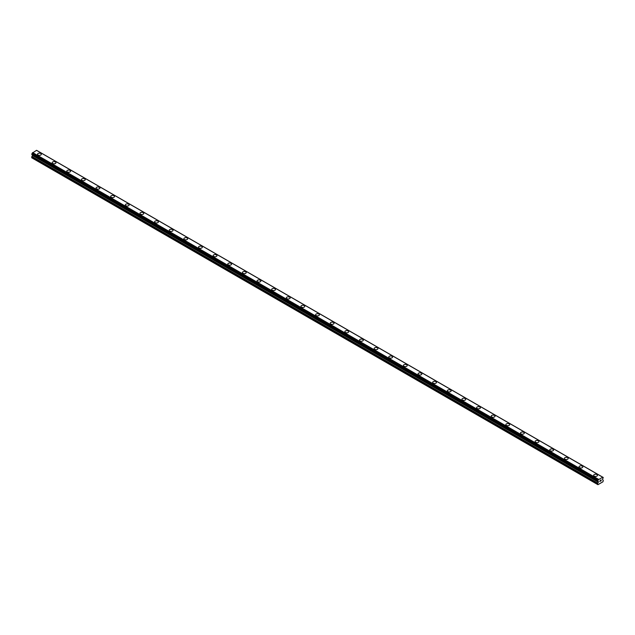 <?xml version="1.0" encoding="UTF-8"?>
<svg xmlns="http://www.w3.org/2000/svg" width="635" height="635" viewBox="0 0 635 635"><rect width="100%" height="100%" fill="white"/><g stroke="black" fill="none" stroke-linecap="round" stroke-linejoin="round"><path stroke-width="0.95" d="M37.536 154.257A1.897 1.095 180 0 1 38.711 153.249A1.897 1.095 180 0 1 40.775 153.487A1.897 1.095 180 0 1 41.331 154.265A1.897 1.095 180 0 1 40.156 155.273A1.897 1.095 180 0 1 38.092 155.035A1.897 1.095 180 0 1 37.536 154.257A1.897 1.095 180 0 1 38.711 153.249A1.897 1.095 180 0 1 40.775 153.487A1.897 1.095 180 0 1 41.331 154.257M52.173 162.711A1.897 1.095 180 0 1 53.34 161.695A1.897 1.095 180 0 1 55.412 161.933A1.897 1.095 180 0 1 55.967 162.711A1.897 1.095 180 0 1 54.793 163.719A1.897 1.095 180 0 1 52.729 163.489A1.897 1.095 180 0 1 52.173 162.711A1.897 1.095 180 0 1 53.34 161.703A1.897 1.095 180 0 1 55.412 161.941A1.897 1.095 180 0 1 55.967 162.711M66.81 171.156A1.897 1.095 180 0 1 67.977 170.148A1.897 1.095 180 0 1 70.048 170.386A1.897 1.095 180 0 1 70.604 171.164A1.897 1.095 180 0 1 69.429 172.172A1.897 1.095 180 0 1 67.366 171.934A1.897 1.095 180 0 1 66.81 171.156A1.897 1.095 180 0 1 67.977 170.148A1.897 1.095 180 0 1 70.048 170.386A1.897 1.095 180 0 1 70.604 171.156M81.439 179.61A1.897 1.095 180 0 1 82.613 178.594A1.897 1.095 180 0 1 84.677 178.832A1.897 1.095 180 0 1 85.233 179.61A1.897 1.095 180 0 1 84.066 180.618A1.897 1.095 180 0 1 81.994 180.388A1.897 1.095 180 0 1 81.439 179.61A1.897 1.095 180 0 1 82.613 178.602A1.897 1.095 180 0 1 84.677 178.84A1.897 1.095 180 0 1 85.233 179.61M96.076 188.063A1.897 1.095 180 0 1 97.25 187.047A1.897 1.095 180 0 1 99.314 187.285A1.897 1.095 180 0 1 99.87 188.063M99.314 187.285A1.897 1.095 180 0 1 99.87 188.055A1.897 1.095 180 0 1 98.703 189.071A1.897 1.095 180 0 1 96.631 188.833A1.897 1.095 180 0 1 96.076 188.055A1.897 1.095 180 0 1 97.25 187.047A1.897 1.095 180 0 1 99.314 187.285M110.712 196.509A1.897 1.095 180 0 1 111.879 195.493A1.897 1.095 180 0 1 113.951 195.731A1.897 1.095 180 0 1 114.506 196.509A1.897 1.095 180 0 1 113.332 197.517A1.897 1.095 180 0 1 111.268 197.287A1.897 1.095 180 0 1 110.712 196.509A1.897 1.095 180 0 1 111.879 195.501A1.897 1.095 180 0 1 113.951 195.739A1.897 1.095 180 0 1 114.506 196.509M125.349 204.954A1.897 1.095 180 0 1 126.516 203.946A1.897 1.095 180 0 1 128.588 204.184A1.897 1.095 180 0 1 129.143 204.962A1.897 1.095 180 0 1 127.968 205.97A1.897 1.095 180 0 1 125.905 205.732A1.897 1.095 180 0 1 125.349 204.954A1.897 1.095 180 0 1 126.516 203.946A1.897 1.095 180 0 1 128.588 204.184A1.897 1.095 180 0 1 129.143 204.954M139.978 213.408A1.897 1.095 180 0 1 141.153 212.392A1.897 1.095 180 0 1 143.224 212.63A1.897 1.095 180 0 1 143.78 213.408A1.897 1.095 180 0 1 142.605 214.416A1.897 1.095 180 0 1 140.541 214.185A1.897 1.095 180 0 1 139.978 213.408A1.897 1.095 180 0 1 141.153 212.4A1.897 1.095 180 0 1 143.224 212.638A1.897 1.095 180 0 1 143.78 213.408M154.615 221.853A1.897 1.095 180 0 1 155.789 220.845A1.897 1.095 180 0 1 157.853 221.083A1.897 1.095 180 0 1 158.409 221.861A1.897 1.095 180 0 1 157.242 222.869A1.897 1.095 180 0 1 155.17 222.631A1.897 1.095 180 0 1 154.615 221.853A1.897 1.095 180 0 1 155.789 220.845A1.897 1.095 180 0 1 157.853 221.083A1.897 1.095 180 0 1 158.409 221.853M172.49 229.537A1.897 1.095 180 0 1 173.045 230.307A1.897 1.095 180 0 1 171.879 231.315A1.897 1.095 180 0 1 169.807 231.084A1.897 1.095 180 0 1 169.251 230.307A1.897 1.095 180 0 1 170.426 229.298A1.897 1.095 180 0 1 172.49 229.537M169.251 230.307A1.897 1.095 180 0 1 170.426 229.291A1.897 1.095 180 0 1 172.49 229.529A1.897 1.095 180 0 1 173.045 230.307M183.888 238.752A1.897 1.095 180 0 1 185.055 237.744A1.897 1.095 180 0 1 187.127 237.982A1.897 1.095 180 0 1 187.682 238.76A1.897 1.095 180 0 1 186.507 239.768A1.897 1.095 180 0 1 184.444 239.53A1.897 1.095 180 0 1 183.888 238.752A1.897 1.095 180 0 1 185.055 237.744A1.897 1.095 180 0 1 187.127 237.982A1.897 1.095 180 0 1 187.682 238.752M198.525 247.205A1.897 1.095 180 0 1 199.692 246.19A1.897 1.095 180 0 1 201.763 246.428A1.897 1.095 180 0 1 202.319 247.205A1.897 1.095 180 0 1 201.144 248.214A1.897 1.095 180 0 1 199.08 247.983A1.897 1.095 180 0 1 198.525 247.205A1.897 1.095 180 0 1 199.692 246.197A1.897 1.095 180 0 1 201.763 246.436A1.897 1.095 180 0 1 202.319 247.205M213.154 255.651A1.897 1.095 180 0 1 214.328 254.643A1.897 1.095 180 0 1 216.392 254.881A1.897 1.095 180 0 1 216.948 255.659A1.897 1.095 180 0 1 215.781 256.667A1.897 1.095 180 0 1 213.709 256.429A1.897 1.095 180 0 1 213.154 255.651A1.897 1.095 180 0 1 214.328 254.643A1.897 1.095 180 0 1 216.392 254.881A1.897 1.095 180 0 1 216.948 255.651M227.79 264.104A1.897 1.095 180 0 1 228.965 263.088A1.897 1.095 180 0 1 231.029 263.327A1.897 1.095 180 0 1 231.584 264.104A1.897 1.095 180 0 1 230.418 265.113A1.897 1.095 180 0 1 228.346 264.882A1.897 1.095 180 0 1 227.79 264.104A1.897 1.095 180 0 1 228.965 263.096A1.897 1.095 180 0 1 231.029 263.334A1.897 1.095 180 0 1 231.584 264.104M242.427 272.558A1.897 1.095 180 0 1 243.602 271.542A1.897 1.095 180 0 1 245.666 271.78A1.897 1.095 180 0 1 246.221 272.558M245.666 271.78A1.897 1.095 180 0 1 246.221 272.55A1.897 1.095 180 0 1 245.054 273.566A1.897 1.095 180 0 1 242.983 273.328A1.897 1.095 180 0 1 242.427 272.55A1.897 1.095 180 0 1 243.602 271.542A1.897 1.095 180 0 1 245.666 271.78M257.064 281.003A1.897 1.095 180 0 1 258.231 279.987A1.897 1.095 180 0 1 260.302 280.226A1.897 1.095 180 0 1 260.858 281.003A1.897 1.095 180 0 1 259.683 282.011A1.897 1.095 180 0 1 257.619 281.781A1.897 1.095 180 0 1 257.064 281.003A1.897 1.095 180 0 1 258.231 279.995A1.897 1.095 180 0 1 260.302 280.233A1.897 1.095 180 0 1 260.858 281.003M271.701 289.449A1.897 1.095 180 0 1 272.867 288.441A1.897 1.095 180 0 1 274.939 288.679A1.897 1.095 180 0 1 275.495 289.457A1.897 1.095 180 0 1 274.32 290.465A1.897 1.095 180 0 1 272.256 290.227A1.897 1.095 180 0 1 271.701 289.449A1.897 1.095 180 0 1 272.867 288.441A1.897 1.095 180 0 1 274.939 288.679A1.897 1.095 180 0 1 275.495 289.449M286.329 297.902A1.897 1.095 180 0 1 287.504 296.886A1.897 1.095 180 0 1 289.568 297.124A1.897 1.095 180 0 1 290.124 297.902A1.897 1.095 180 0 1 288.957 298.91A1.897 1.095 180 0 1 286.885 298.68A1.897 1.095 180 0 1 286.329 297.902A1.897 1.095 180 0 1 287.504 296.894A1.897 1.095 180 0 1 289.568 297.132A1.897 1.095 180 0 1 290.124 297.902M300.966 306.348A1.897 1.095 180 0 1 302.141 305.34A1.897 1.095 180 0 1 304.205 305.578A1.897 1.095 180 0 1 304.76 306.356A1.897 1.095 180 0 1 303.594 307.364A1.897 1.095 180 0 1 301.522 307.126A1.897 1.095 180 0 1 300.966 306.348A1.897 1.095 180 0 1 302.141 305.34A1.897 1.095 180 0 1 304.205 305.578A1.897 1.095 180 0 1 304.76 306.348M318.841 314.031A1.897 1.095 180 0 1 319.397 314.801A1.897 1.095 180 0 1 318.222 315.809A1.897 1.095 180 0 1 316.159 315.579A1.897 1.095 180 0 1 315.603 314.801A1.897 1.095 180 0 1 316.778 313.793A1.897 1.095 180 0 1 318.841 314.031M315.603 314.801A1.897 1.095 180 0 1 316.778 313.785A1.897 1.095 180 0 1 318.841 314.023A1.897 1.095 180 0 1 319.397 314.801M330.24 323.247A1.897 1.095 180 0 1 331.406 322.239A1.897 1.095 180 0 1 333.478 322.477A1.897 1.095 180 0 1 334.034 323.255A1.897 1.095 180 0 1 332.859 324.263A1.897 1.095 180 0 1 330.795 324.025A1.897 1.095 180 0 1 330.24 323.247A1.897 1.095 180 0 1 331.406 322.239A1.897 1.095 180 0 1 333.478 322.477A1.897 1.095 180 0 1 334.034 323.247M344.876 331.7A1.897 1.095 180 0 1 346.043 330.684A1.897 1.095 180 0 1 348.115 330.922A1.897 1.095 180 0 1 348.671 331.7A1.897 1.095 180 0 1 347.496 332.708A1.897 1.095 180 0 1 345.432 332.478A1.897 1.095 180 0 1 344.876 331.7A1.897 1.095 180 0 1 346.043 330.692A1.897 1.095 180 0 1 348.115 330.93A1.897 1.095 180 0 1 348.671 331.7M359.505 340.146A1.897 1.095 180 0 1 360.68 339.138A1.897 1.095 180 0 1 362.744 339.376A1.897 1.095 180 0 1 363.299 340.154A1.897 1.095 180 0 1 362.133 341.162A1.897 1.095 180 0 1 360.061 340.924A1.897 1.095 180 0 1 359.505 340.146A1.897 1.095 180 0 1 360.68 339.138A1.897 1.095 180 0 1 362.744 339.376A1.897 1.095 180 0 1 363.299 340.146M374.142 348.599A1.897 1.095 180 0 1 375.317 347.583A1.897 1.095 180 0 1 377.38 347.821A1.897 1.095 180 0 1 377.936 348.599A1.897 1.095 180 0 1 376.769 349.607A1.897 1.095 180 0 1 374.698 349.377A1.897 1.095 180 0 1 374.142 348.599A1.897 1.095 180 0 1 375.317 347.591A1.897 1.095 180 0 1 377.38 347.829A1.897 1.095 180 0 1 377.936 348.599M388.779 357.053A1.897 1.095 180 0 1 389.946 356.037A1.897 1.095 180 0 1 392.017 356.275A1.897 1.095 180 0 1 392.573 357.053M392.017 356.275A1.897 1.095 180 0 1 392.573 357.045A1.897 1.095 180 0 1 391.398 358.061A1.897 1.095 180 0 1 389.334 357.822A1.897 1.095 180 0 1 388.779 357.045A1.897 1.095 180 0 1 389.946 356.037A1.897 1.095 180 0 1 392.017 356.275M403.416 365.498A1.897 1.095 180 0 1 404.582 364.482A1.897 1.095 180 0 1 406.654 364.72A1.897 1.095 180 0 1 407.21 365.498A1.897 1.095 180 0 1 406.035 366.506A1.897 1.095 180 0 1 403.971 366.276A1.897 1.095 180 0 1 403.416 365.498A1.897 1.095 180 0 1 404.582 364.49A1.897 1.095 180 0 1 406.654 364.728A1.897 1.095 180 0 1 407.21 365.498M418.052 373.944A1.897 1.095 180 0 1 419.219 372.935A1.897 1.095 180 0 1 421.291 373.174A1.897 1.095 180 0 1 421.846 373.952A1.897 1.095 180 0 1 420.672 374.96A1.897 1.095 180 0 1 418.608 374.721A1.897 1.095 180 0 1 418.052 373.944A1.897 1.095 180 0 1 419.219 372.935A1.897 1.095 180 0 1 421.291 373.174A1.897 1.095 180 0 1 421.846 373.944M432.681 382.397A1.897 1.095 180 0 1 433.856 381.381A1.897 1.095 180 0 1 435.92 381.619A1.897 1.095 180 0 1 436.475 382.397A1.897 1.095 180 0 1 435.308 383.405A1.897 1.095 180 0 1 433.237 383.175A1.897 1.095 180 0 1 432.681 382.397A1.897 1.095 180 0 1 433.856 381.389A1.897 1.095 180 0 1 435.92 381.627A1.897 1.095 180 0 1 436.475 382.397M447.318 390.842A1.897 1.095 180 0 1 448.493 389.834A1.897 1.095 180 0 1 450.556 390.073A1.897 1.095 180 0 1 451.112 390.85A1.897 1.095 180 0 1 449.945 391.858A1.897 1.095 180 0 1 447.873 391.62A1.897 1.095 180 0 1 447.318 390.842A1.897 1.095 180 0 1 448.493 389.834A1.897 1.095 180 0 1 450.556 390.073A1.897 1.095 180 0 1 451.112 390.842M465.193 398.526A1.897 1.095 180 0 1 465.749 399.296A1.897 1.095 180 0 1 464.574 400.304A1.897 1.095 180 0 1 462.51 400.074A1.897 1.095 180 0 1 461.955 399.296A1.897 1.095 180 0 1 463.121 398.288A1.897 1.095 180 0 1 465.193 398.526M461.955 399.296A1.897 1.095 180 0 1 463.121 398.288A1.897 1.095 180 0 1 465.193 398.518A1.897 1.095 180 0 1 465.749 399.296M476.591 407.741A1.897 1.095 180 0 1 477.758 406.733A1.897 1.095 180 0 1 479.83 406.971A1.897 1.095 180 0 1 480.385 407.749A1.897 1.095 180 0 1 479.211 408.757A1.897 1.095 180 0 1 477.147 408.519A1.897 1.095 180 0 1 476.591 407.741A1.897 1.095 180 0 1 477.758 406.733A1.897 1.095 180 0 1 479.83 406.971A1.897 1.095 180 0 1 480.385 407.741M491.22 416.195A1.897 1.095 180 0 1 492.395 415.187A1.897 1.095 180 0 1 494.459 415.417A1.897 1.095 180 0 1 495.022 416.195A1.897 1.095 180 0 1 493.847 417.203A1.897 1.095 180 0 1 491.776 416.973A1.897 1.095 180 0 1 491.22 416.195A1.897 1.095 180 0 1 492.395 415.187A1.897 1.095 180 0 1 494.459 415.425A1.897 1.095 180 0 1 495.022 416.195M505.857 424.648A1.897 1.095 180 0 1 507.032 423.632A1.897 1.095 180 0 1 509.095 423.87A1.897 1.095 180 0 1 509.651 424.648A1.897 1.095 180 0 1 508.484 425.656A1.897 1.095 180 0 1 506.412 425.418A1.897 1.095 180 0 1 505.857 424.648A1.897 1.095 180 0 1 507.032 423.632A1.897 1.095 180 0 1 509.095 423.87A1.897 1.095 180 0 1 509.651 424.648M520.494 433.094A1.897 1.095 180 0 1 521.668 432.086A1.897 1.095 180 0 1 523.732 432.316A1.897 1.095 180 0 1 524.288 433.094A1.897 1.095 180 0 1 523.121 434.102A1.897 1.095 180 0 1 521.049 433.872A1.897 1.095 180 0 1 520.494 433.094A1.897 1.095 180 0 1 521.668 432.086A1.897 1.095 180 0 1 523.732 432.324A1.897 1.095 180 0 1 524.288 433.094M535.13 441.547A1.897 1.095 180 0 1 536.297 440.531A1.897 1.095 180 0 1 538.369 440.769A1.897 1.095 180 0 1 538.924 441.547A1.897 1.095 180 0 1 537.75 442.555A1.897 1.095 180 0 1 535.686 442.317A1.897 1.095 180 0 1 535.13 441.547A1.897 1.095 180 0 1 536.297 440.531A1.897 1.095 180 0 1 538.369 440.769A1.897 1.095 180 0 1 538.924 441.547M549.767 449.993A1.897 1.095 180 0 1 550.934 448.985A1.897 1.095 180 0 1 553.006 449.215A1.897 1.095 180 0 1 553.561 449.993A1.897 1.095 180 0 1 552.386 451.009A1.897 1.095 180 0 1 550.323 450.771A1.897 1.095 180 0 1 549.767 449.993A1.897 1.095 180 0 1 550.934 448.985A1.897 1.095 180 0 1 553.006 449.223A1.897 1.095 180 0 1 553.561 449.993M564.396 458.446A1.897 1.095 180 0 1 565.571 457.43A1.897 1.095 180 0 1 567.634 457.668A1.897 1.095 180 0 1 568.19 458.446A1.897 1.095 180 0 1 567.023 459.454A1.897 1.095 180 0 1 564.952 459.216A1.897 1.095 180 0 1 564.396 458.446A1.897 1.095 180 0 1 565.571 457.43A1.897 1.095 180 0 1 567.634 457.668A1.897 1.095 180 0 1 568.19 458.446M579.033 466.892A1.897 1.095 180 0 1 580.207 465.884A1.897 1.095 180 0 1 582.271 466.114A1.897 1.095 180 0 1 582.827 466.892A1.897 1.095 180 0 1 581.66 467.908A1.897 1.095 180 0 1 579.588 467.67A1.897 1.095 180 0 1 579.033 466.892A1.897 1.095 180 0 1 580.207 465.884A1.897 1.095 180 0 1 582.271 466.122A1.897 1.095 180 0 1 582.827 466.892M593.669 475.345A1.897 1.095 180 0 1 594.844 474.329A1.897 1.095 180 0 1 596.908 474.567A1.897 1.095 180 0 1 597.464 475.345A1.897 1.095 180 0 1 596.289 476.353A1.897 1.095 180 0 1 594.225 476.115A1.897 1.095 180 0 1 593.669 475.345A1.897 1.095 180 0 1 594.844 474.329A1.897 1.095 180 0 1 596.908 474.567A1.897 1.095 180 0 1 597.464 475.345M599.797 481.56L600.297 480.282M600.646 480.33L601.099 479.909M600.718 480.973L601.186 480.695L600.71 480.965M600.591 481.108L601.186 480.766L600.591 481.108L601.083 480.02M598.194 481.417L597.749 480.568A0.691 0.397 -60 0 0 598.186 479.83L602.702 477.218A0.691 0.397 -60 0 0 603.139 477.456L603.139 478.052A0.691 0.397 -60 0 0 602.702 478.79L602.472 479.631L603.107 480.116A0.691 0.397 -60 0 1 603.25 480.433L602.956 481.774L601.178 482.806L597.932 484.68L597.638 483.672A0.691 0.397 -60 0 1 597.781 483.187L598.353 482.211L32.456 155.496L31.893 156.48A0.691 0.397 120 0 0 31.75 156.956L31.75 157.798L597.638 484.513M598.353 482.211L597.741 481.163A0.691 0.397 -60 0 1 598.186 481.401L597.765 481.155M32.52 154.876L32.456 155.496M31.75 154.376L597.638 481.1L31.75 154.376L31.861 153.853A0.691 0.397 -60 0 0 32.298 153.114L36.568 150.32L602.456 477.036L36.568 150.32M602.385 477.036L36.497 150.32M598.503 479.282L32.615 152.567M603.139 477.456L602.702 477.202M598.432 479.361L32.544 152.646M598.218 479.727L32.329 153.011M598.186 479.83L32.298 153.114M597.749 480.568L31.861 153.853M597.638 480.766L31.75 154.059M598.424 481.663L32.528 154.956M598.424 481.973L32.528 155.257M597.781 483.187L31.893 156.48M597.638 483.672L31.75 156.956M603.21 477.449L37.322 150.741M597.678 481.163L31.79 154.456"/></g></svg>
